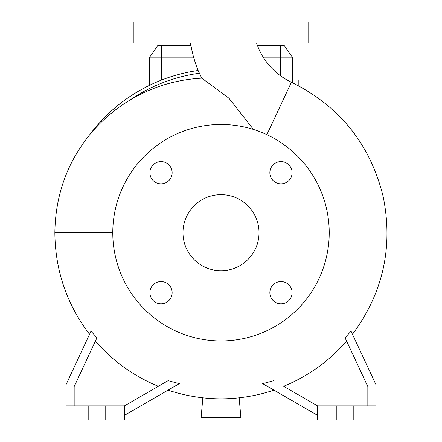 <?xml version="1.0" encoding="UTF-8"?>
<svg xmlns="http://www.w3.org/2000/svg" width="442" height="442" viewBox="0 0 442 442"><rect width="100%" height="100%" fill="white"/><g stroke="black" fill="none" stroke-linecap="round" stroke-linejoin="round"><path stroke-width="0.66" d="M190.535 43.161A130.727 130.727 0 0 0 198.121 70.51A163.8 163.8 0 0 0 89.743 134.711A163.8 163.8 0 0 1 198.115 70.505L199.43 73.25A160.899 160.899 0 0 0 129.605 100.279C114.301 109.61 101.036 121.064 89.803 134.633C67.018 162.827 55.366 195.513 54.858 232.702C55.195 270.393 66.753 304.251 89.533 334.279M253.448 129.456L228.945 98.218L201.767 78.173L199.43 73.25M256.603 43.161A66.377 66.377 0 0 0 291.422 82.223L266.874 134.677M269.863 292.681A11.116 11.116 0 0 0 280.979 303.798A11.116 11.116 0 0 0 292.096 292.681A11.116 11.116 0 0 0 280.979 281.565A11.116 11.116 0 0 0 269.863 292.681M149.904 292.681A11.116 11.116 0 0 0 161.021 303.798A11.116 11.116 0 0 0 172.137 292.681A11.116 11.116 0 0 0 161.021 281.565A11.116 11.116 0 0 0 149.904 292.681M149.904 172.717A11.116 11.116 0 0 0 161.021 183.833A11.116 11.116 0 0 0 172.137 172.717A11.116 11.116 0 0 0 161.021 161.606A11.116 11.116 0 0 0 149.904 172.717M269.863 172.717A11.116 11.116 0 0 0 280.979 183.833A11.116 11.116 0 0 0 292.096 172.717A11.116 11.116 0 0 0 280.979 161.606A11.116 11.116 0 0 0 269.863 172.717M329.224 232.702A108.224 108.224 0 0 0 221 124.473A108.224 108.224 0 0 0 112.776 232.702A108.224 108.224 0 0 0 221 340.926A108.224 108.224 0 0 0 329.224 232.702M182.977 232.702A38.023 38.023 0 0 0 221 270.725A38.023 38.023 0 0 0 259.023 232.702A38.023 38.023 0 0 0 221 194.673A38.023 38.023 0 0 0 182.977 232.702M74.168 405.861L74.168 386.617L96.953 337.749L90.975 331.196L65.974 384.8L65.974 419.9L124.473 419.9L124.473 405.861L105.168 405.861L105.168 419.9M65.974 405.861L105.168 405.861M376.026 405.861L317.527 405.861L317.527 419.9L376.026 419.9L376.026 384.8L351.025 331.196L345.047 337.749L367.832 386.617L367.832 405.861M221 43.161L308.748 43.161L308.748 22.1L133.252 22.1L133.252 43.161L221 43.161M263.217 57.2L292.372 57.2L292.372 82.671M193.624 57.2L149.628 57.2L149.628 85.267M239.166 397.844L240.89 417.557L201.11 417.557L202.834 397.844M353.208 405.861L353.208 419.9M336.832 405.861L336.832 419.9M317.527 405.861L283.642 386.297A165.877 165.877 0 0 0 346.594 341.064M262.852 383.755L317.527 415.314M262.686 383.656L273.88 380.661M88.792 405.861L88.792 419.9M158.358 386.297A165.877 165.877 0 0 1 95.406 341.064M124.473 415.314L179.314 383.656L168.12 380.661L124.473 405.861M201.767 78.173C175.938 79.582 151.882 86.952 129.605 100.279M149.628 57.2L157.822 45.498L190.938 45.498M257.437 45.498L284.178 45.498L292.372 57.2M298.217 85.593L298.217 80.013L292.372 80.013M161.33 45.498L161.33 80.157M280.67 45.498L280.67 75.897M112.776 232.702L54.858 232.702M352.467 334.279C383.087 292.969 393.325 247.106 383.192 196.696C370.319 144.335 339.727 106.174 291.422 82.223M168.032 390.17C203.342 401.717 238.658 401.717 273.968 390.17"/></g></svg>
